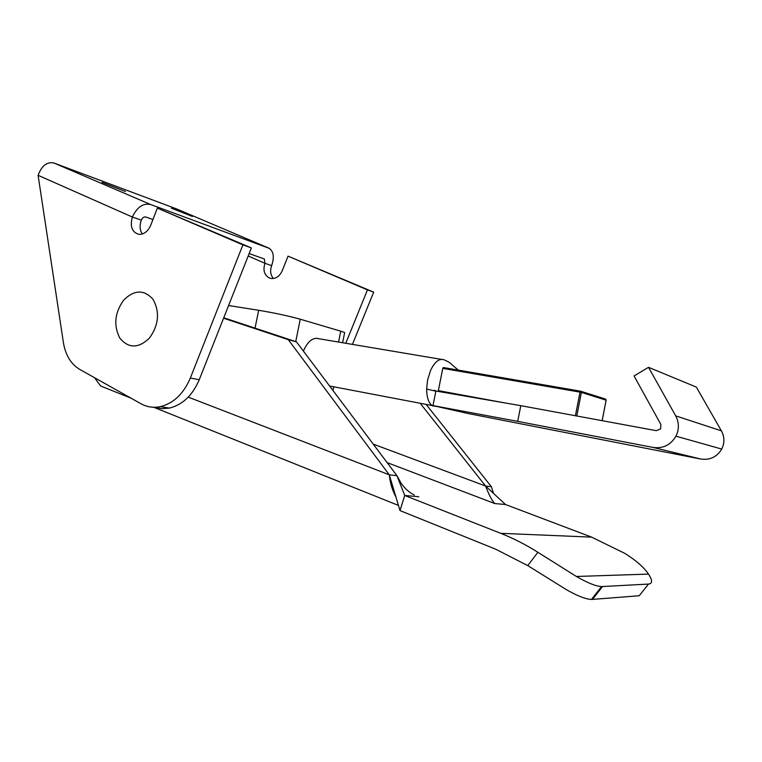 <?xml version="1.0" encoding="UTF-8"?>
<svg xmlns="http://www.w3.org/2000/svg" width="762" height="762" viewBox="0 0 762 762"><rect width="100%" height="100%" fill="white"/><g stroke="black" fill="none" stroke-linecap="round" stroke-linejoin="round"><path stroke-width="1.14" d="M319.307 338.814C313.125 336.947 307.819 341.052 303.4 351.101M338.576 342.062L340.766 331.175L300.257 319.211C288.436 315.925 274.577 312.953 258.67 310.286L228.59 305.524M340.766 331.175L344.653 332.546L344.529 333.156M119.882 338.166C128.521 348.548 138.341 348.558 149.352 338.185C158.734 325.174 160.001 312.268 153.143 299.466C144.189 289.379 134.379 289.589 123.701 300.095C114.643 312.811 113.367 325.498 119.882 338.166M436.483 406.394L432.768 405.917C428.787 403.527 426.749 397.916 426.634 389.068L435.854 391.192M438.379 391.458L438.35 390.63L505.33 403.003M426.634 389.068L427.587 380.038L430.635 370.294C434.864 361.579 439.388 358.102 444.208 359.855L444.217 359.864C448.075 361.55 450.656 363.16 451.933 364.693L458.324 370.113M467.773 413.452L432.987 405.603L435.883 391.03L520.798 405.66L656.339 430.682L660.635 428.835L660.835 424.386L634.06 375.961L648.519 367.313L675.694 415.862L721.404 430.854C724.595 436.845 724.71 442.922 721.728 449.066C716.956 456.952 710.013 460.286 700.897 459.057L467.773 413.452M432.987 405.603L517.703 421.367L520.798 405.66M517.703 421.367L653.101 447.446C663.064 448.761 670.684 445.008 675.951 436.178C679.256 429.301 679.161 422.529 675.694 415.862M648.519 367.313L696.335 387.086L721.404 430.854M329.603 386.001L436.14 406.317M399.993 510.588L495.671 549.192L527.761 565.604L537.886 552.298C525.761 544.639 513.369 538.315 500.71 533.324L404.736 495.481L399.993 510.588L389.296 474.821C390.115 482.927 392.325 490.318 395.926 496.986M537.886 552.298L576.396 576.472C587.588 582.92 595.97 586.292 601.532 586.588L648.472 584.073C652.577 583.654 652.596 580.33 648.5 574.1C644.033 567.376 636.079 560.441 624.659 553.288L591.598 537.124L505.492 504.511L494.786 503.549C492.071 500.844 489.004 494.995 485.584 486.023L491.357 486.689L426.32 404.67M418.757 496.738L404.736 495.481L396.964 475.707L400.736 482.546C404.231 488.032 408.765 492.204 414.328 495.043L413.928 494.843M420.386 403.527L485.584 486.023L505.492 504.511M104.013 387.344L100.613 385.982L94.478 377.666M296.447 341.843L396.964 475.707L389.296 474.821L288.274 339.662L296.447 341.843L223.752 317.773M288.274 339.662L223.571 318.221M493.547 493.414L491.357 486.689M602.513 586.578L592.484 599.399L591.493 599.427C585.854 599.256 577.434 595.97 566.242 589.578L527.761 565.604M592.484 599.399L639.223 595.741L648.472 584.073M125.492 191.529L102.098 182.375L125.492 191.529M192.453 216.465L171.421 208.216L192.453 216.465M268.472 247.964L176.517 208.893L54.007 163.049L150.676 204.53L269.329 248.364C273.672 251.679 274.444 257.442 271.634 265.633L264.947 263.3C262.842 270.1 264.252 274.987 269.186 277.94L271.434 278.549C276.168 278.682 279.749 276.101 282.197 270.805L288.036 256.146L367.455 289.893L345.767 343.271M150.676 204.53C143.161 202.911 137.065 207.073 132.378 217.027L141.313 220.142C142.465 217.675 143.98 216.637 145.856 217.018L152.943 219.523M249.145 253.575L264.376 258.994L264.947 263.3L248.183 256.003M176.517 208.893L177.136 209.159M271.634 265.633C269.862 270.758 270.462 275.044 273.463 278.501M288.036 256.146L373.685 292.141L352.425 344.395M373.685 292.141L367.455 289.893M38.1 175.317L132.378 217.027C129.788 226.562 132.007 232.343 139.036 234.372C144.113 234.401 148.028 231.324 150.762 225.161L157.353 208.121L242.907 244.878L190.348 378.009C183.604 393.783 173.603 403.327 160.353 406.641C153.438 408.032 146.98 407.07 140.98 403.755L79.715 369.389C70.933 364.103 65.494 355.168 63.398 342.586L38.1 175.317C41.748 165.649 47.053 161.563 54.007 163.049M141.313 220.142C139.446 225.485 139.779 230.105 142.294 233.991M157.353 208.121L251.374 247.936L199.234 379.752C192.538 395.373 182.604 404.812 169.412 408.089L161.944 408.67L154.743 407.27M242.907 244.878L251.374 247.936M258.67 310.286L255.041 328.127M300.257 319.211L295.723 341.595M430.635 370.294C434.864 361.579 439.388 358.102 444.208 359.855M575.415 415.747L580.034 392.125L442.77 368.379L438.35 390.63M442.77 368.379L443.408 367.541L580.577 391.201L580.034 392.125L581.396 392.411L576.796 416.004M700.897 459.057L653.101 447.446M602.123 420.681L606.114 400.174L581.396 392.411L580.615 391.211M580.854 391.287L605.361 399.021L606.114 400.202M591.598 537.124L500.71 533.324M387.125 462.61L494.786 503.549M485.584 486.023L373.228 444.103M389.296 474.821L188.252 397.126M648.5 574.1L576.396 576.472M190.348 378.009L199.234 379.752M344.653 332.546L342.605 342.738M333.737 386.801L332.984 390.506M315.944 338.242L441.179 359.35M436.255 391.097L434.359 390.249L435.864 391.116M675.951 436.178L721.728 449.066M605.628 399.117L606.152 400.183L602.161 420.681M100.613 385.982L131.064 398.193M153.695 407.27L398.45 505.416M400.736 482.546L397.269 476.479M601.532 586.588L591.493 599.427M160.353 406.641L169.412 408.089"/></g></svg>

